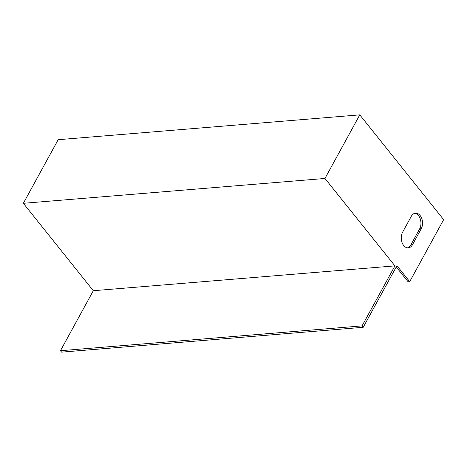 <?xml version="1.0" encoding="UTF-8"?>
<svg xmlns="http://www.w3.org/2000/svg" width="467" height="467" viewBox="0 0 467 467"><rect width="100%" height="100%" fill="white"/><g stroke="black" fill="none" stroke-linecap="round" stroke-linejoin="round"><path stroke-width="0.7" d="M93.307 290.719L23.35 203.303L324.962 178.464L394.924 265.875L362.071 325.878L60.459 350.723L93.307 290.719L394.924 265.875M23.35 203.303L58.171 139.703L359.788 114.859L324.962 178.464M362.071 325.878L363.209 327.297L396.932 265.694L409.705 281.654L443.65 219.653L359.788 114.859M409.705 281.654L408.111 281.782L396.244 266.955M402.554 232.297L411.31 216.297A9.375 6.246 -94.7 0 1 415.507 213.162A9.375 6.246 -94.7 0 1 421.73 218.433A9.375 6.246 -94.7 0 1 421.246 228.707L412.484 244.708A9.375 6.246 -94.7 0 1 408.286 247.843A9.375 6.246 -94.7 0 1 402.069 242.571A9.375 6.246 -94.7 0 1 402.554 232.297M414.719 213.302A9.375 6.246 -94.7 0 1 420.323 219.111A9.375 6.246 -94.7 0 1 419.652 228.842L410.896 244.842A9.375 6.246 -94.7 0 1 407.487 247.831M363.209 327.297L61.591 352.141L60.459 350.723M421.246 228.707L419.652 228.842M412.484 244.708L410.896 244.842"/></g></svg>
